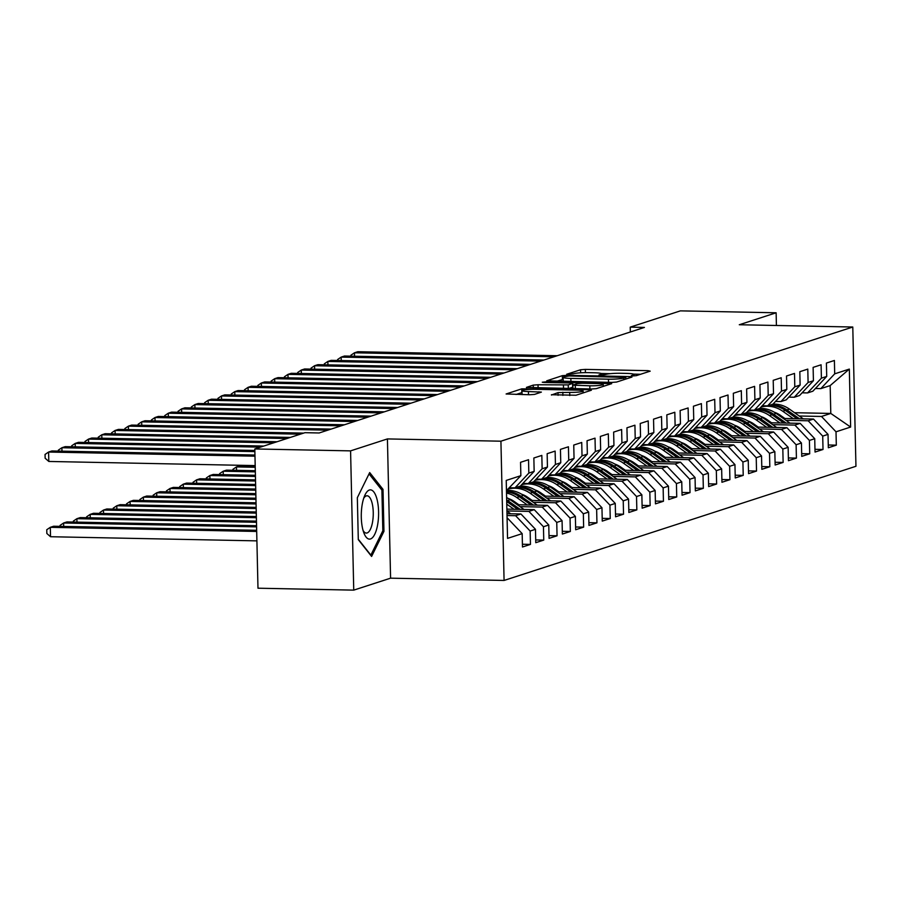 <?xml version="1.0" encoding="UTF-8"?>
<svg xmlns="http://www.w3.org/2000/svg" width="901" height="901" viewBox="0 0 901 901"><rect width="100%" height="100%" fill="white"/><g stroke="black" fill="none" stroke-linecap="round" stroke-linejoin="round"><path stroke-width="1.35" d="M632.975 375.897L636.32 375.649L650.195 371.156L648.01 370.66L585.346 369.399L580.559 369.759L566.695 374.253L573.363 373.769A11.904 1.351 -1.3 0 1 588.68 372.642L593.905 372.744A11.904 1.351 -1.3 0 1 601.62 373.825A11.904 1.351 -1.3 0 1 600.866 374.32L598.906 375.019L600.595 375.255L605.742 374.422A11.904 1.351 -1.3 0 1 621.059 373.284L626.274 373.397A11.904 1.351 -1.3 0 1 634 374.478A11.904 1.351 -1.3 0 1 633.245 374.974L631.286 375.661L632.975 375.897M551.435 394.739L575.987 395.235L591.383 390.234L589.209 389.739L521.758 388.838L506.114 393.985L529.765 394.751L534.552 394.401L541.377 392.104L528.437 391.552A9.945 1.126 -1.3 0 1 521.983 390.651A9.945 1.126 -1.3 0 1 535.419 389.288L576.674 390.122A9.945 1.126 -1.3 0 1 583.127 391.023A9.945 1.126 -1.3 0 1 569.691 392.385L558.034 392.599L551.446 395.032M350.579 450.872L353.744 590.132L390.584 578.172L387.419 438.922L350.579 450.872L254.814 448.957L304.955 432.683L319.145 432.976L644.418 327.423L630.227 327.142L630.34 331.996M387.419 438.922L500.922 441.197L852.785 327.018L855.95 466.279L504.076 580.447L500.922 441.197M776.414 325.486L776.133 312.793L739.293 324.743L852.785 327.018M776.133 312.793L680.368 310.868L630.227 327.142M611.79 382.418L616.577 382.058L631.984 377.057L629.799 376.573L567.134 375.312L562.348 375.661L546.716 380.819L611.79 382.418M611.678 383.646L596.282 388.646L591.495 388.995L526.409 387.407L533.246 385.11L538.032 384.761L568.227 384.907L572.845 383.342L570.423 383.004L543.967 382.475L542.278 382.227L545.792 381.878L611.678 383.646M794.558 412.714L830.79 413.435L830.159 385.594L849.328 369.095L834.698 373.836L834.394 360.479L826.408 363.069L826.713 376.427L821.397 378.161L821.093 364.792L813.119 367.383L813.423 380.74L808.096 382.475L807.792 369.106L799.818 371.696L800.122 385.065L794.806 386.788L794.502 373.431L786.517 376.01L786.821 389.378L781.505 391.102L781.201 377.744L773.216 380.335L773.52 393.692L768.204 395.415L767.9 382.058L759.926 384.648L760.23 398.005L754.903 399.729L754.599 386.371L746.625 388.962L746.929 402.319L741.613 404.042L741.309 390.685L733.324 393.275L733.628 406.633L728.312 408.356L728.008 394.998L720.023 397.589L720.327 410.946L715.011 412.681L714.707 399.312L706.733 401.902L707.037 415.26L701.71 416.994L701.406 403.625L693.432 406.216L693.736 419.584L688.409 421.308L688.116 407.95L680.131 410.529L680.435 423.898L675.119 425.621L674.815 412.264L666.83 414.854L667.134 428.212L661.818 429.935L661.514 416.577L653.54 419.168L653.844 432.525L648.517 434.248L648.213 420.891L640.239 423.481L640.543 436.839L635.216 438.562L634.923 425.204L626.938 427.795L627.242 441.152L621.927 442.887L621.622 429.518L613.637 432.108L613.941 445.466L608.625 447.2L608.321 433.831L600.348 436.422L600.64 449.79L595.324 451.514L595.02 438.156L587.047 440.735L587.351 454.104L582.023 455.827L581.731 442.47L573.746 445.06L574.05 458.418L568.734 460.141L568.43 446.783L560.445 449.374L560.749 462.731L555.433 464.454L555.129 451.097L547.155 453.687L547.448 467.045L542.132 468.768L541.828 455.41L533.854 458.001L534.158 471.358L528.831 473.093L528.527 459.724L520.553 462.314L520.857 475.672L506.463 490.628M849.328 369.095L850.634 427.051L836.015 431.804L821.487 416.465L799.243 416.014M828.278 445.004L836.319 445.162L836.015 431.804M836.319 445.162L828.334 447.752L828.03 434.383L822.714 436.118L808.186 420.778L785.942 420.328M814.977 449.317L823.018 449.475L822.714 436.118M823.018 449.475L815.033 452.065L814.729 438.708L809.413 440.431L794.885 425.092L772.653 424.641M801.676 453.631L809.717 453.789L809.413 440.431M809.717 453.789L801.744 456.379L801.439 443.022L796.112 444.745L781.584 429.405L759.352 428.955M788.375 457.945L796.416 458.102L796.112 444.745M796.416 458.102L788.443 460.693L788.138 447.335L782.823 449.058L768.294 433.719L746.051 433.28M775.085 462.258L783.127 462.416L782.823 449.058M783.127 462.416L775.142 465.006L774.837 451.649L769.522 453.372L754.993 438.032L732.75 437.593M761.784 466.572L769.826 466.741L769.522 453.372M769.826 466.741L761.841 469.32L761.536 455.962L756.221 457.685L741.692 442.346L719.46 441.907M748.483 470.885L756.525 471.054L756.221 457.685M756.525 471.054L748.551 473.644L748.247 460.276L742.92 462.01L728.391 446.671L706.159 446.22M735.182 475.199L743.224 475.368L742.92 462.01M743.224 475.368L735.25 477.958L734.946 464.589L729.63 466.324L715.101 450.984L692.858 450.534M721.881 479.523L729.923 479.681L729.63 466.324M729.923 479.681L721.949 482.272L721.645 468.914L716.329 470.637L701.8 455.298L679.557 454.847M708.591 483.837L716.633 483.995L716.329 470.637M716.633 483.995L708.648 486.585L708.344 473.228L703.028 474.951L688.499 459.611L666.267 459.161M695.29 488.151L703.332 488.308L703.028 474.951M703.332 488.308L695.347 490.899L695.054 477.541L689.727 479.264L675.198 463.925L652.966 463.486M681.989 492.464L690.031 492.622L689.727 479.264M690.031 492.622L682.057 495.212L681.753 481.855L676.437 483.578L661.897 468.238L639.665 467.799M668.688 496.778L676.73 496.935L676.437 483.578M676.73 496.935L668.756 499.526L668.452 486.168L663.136 487.891L648.607 472.552L626.364 472.113M655.399 501.091L663.44 501.26L663.136 487.891M663.44 501.26L655.455 503.85L655.151 490.482L649.835 492.205L635.306 476.877L613.063 476.426M642.098 505.405L650.139 505.574L649.835 492.205M650.139 505.574L642.154 508.164L641.861 494.795L636.534 496.53L622.005 481.19L599.773 480.74M628.797 509.729L636.838 509.887L636.534 496.53M636.838 509.887L628.864 512.478L628.56 499.109L623.233 500.843L608.704 485.504L586.472 485.053M615.496 514.043L623.537 514.201L623.233 500.843M623.537 514.201L615.563 516.791L615.259 503.434L609.943 505.157L595.415 489.817L573.171 489.367M602.206 518.357L610.247 518.514L609.943 505.157M610.247 518.514L602.262 521.105L601.958 507.747L596.642 509.47L582.114 494.131L559.87 493.68M588.905 522.67L596.946 522.828L596.642 509.47M596.946 522.828L588.961 525.418L588.668 512.061L583.341 513.784L568.813 498.444L546.58 498.005M575.604 526.984L583.645 527.141L583.341 513.784M583.645 527.141L575.671 529.732L575.367 516.374L570.04 518.098L555.512 502.758L533.279 502.319M562.303 531.297L570.344 531.466L570.04 518.098M570.344 531.466L562.37 534.045L562.066 520.688L556.75 522.411L542.222 507.072L519.978 506.632M549.013 535.611L557.055 535.78L556.75 522.411M557.055 535.78L549.069 538.37L548.765 525.001L543.449 526.736L528.921 511.396L506.925 510.946M535.712 539.936L543.754 540.093L543.449 526.736M543.754 540.093L535.768 542.684L535.464 529.315L530.148 531.049L515.62 515.71L507.026 515.53M522.411 544.249L530.452 544.407L530.148 531.049M530.452 544.407L522.479 546.997L522.175 533.64L507.545 538.381L506.227 480.424L520.857 475.672M509.538 487.745L514.989 487.858L520.305 486.135L534.158 471.358M528.831 473.093L514.989 487.858M522.175 533.64L507.646 518.3M522.839 483.432L528.29 483.544L533.606 481.821L547.448 467.045M542.132 468.768L528.29 483.544M515.62 515.71L520.936 513.975L506.981 513.705M535.464 529.315L520.936 513.975M536.14 479.118L541.591 479.231L546.907 477.496L560.749 462.731M555.433 464.454L541.591 479.231M528.921 511.396L534.237 509.662L506.88 509.121M548.765 525.001L534.237 509.662M549.43 474.804L554.881 474.917L560.208 473.183L574.05 458.418M568.734 460.141L554.881 474.917M542.222 507.072L547.538 505.348L517.309 504.74M562.066 520.688L547.538 505.348M562.731 470.491L568.182 470.592L573.498 468.869L587.351 454.104M582.023 455.827L568.182 470.592M514.876 501.947L513.288 501.913M555.512 502.758L560.839 501.035L530.599 500.427M511.869 500.055L510.619 500.032M575.367 516.374L560.839 501.035M576.032 466.177L581.483 466.279L586.799 464.556L600.64 449.79M595.324 451.514L581.483 466.279M528.177 497.634L526.589 497.6M568.813 498.444L574.128 496.721L543.9 496.113M525.17 495.741L523.909 495.708M588.668 512.061L574.128 496.721M589.333 461.853L594.784 461.965L600.1 460.242L613.941 445.466M608.625 447.2L594.784 461.965M541.478 493.32L539.89 493.286M582.114 494.131L587.429 492.408L557.201 491.8M538.471 491.428L537.21 491.394M601.958 507.747L587.429 492.408M602.623 457.539L608.074 457.652L613.401 455.929L627.242 441.152M621.927 442.887L608.074 457.652M554.779 489.006L553.191 488.973M510.935 488.117L509.223 488.083M595.415 489.817L600.73 488.094L570.502 487.486M551.772 487.103L550.511 487.081M615.259 503.434L600.73 488.094M615.924 453.226L621.375 453.338L626.691 451.615L640.543 436.839M635.216 438.562L621.375 453.338M568.069 484.682L566.481 484.659M524.224 483.803L522.524 483.769M608.704 485.504L614.032 483.781L583.792 483.173M565.062 482.79L563.812 482.767M628.56 499.109L614.032 483.781M629.225 448.912L634.676 449.025L639.992 447.29L653.844 432.525M648.517 434.248L634.676 449.025M581.37 480.368L579.782 480.334M537.525 479.49L535.813 479.456M622.005 481.19L627.333 479.456L597.093 478.859M578.363 478.476L577.113 478.454M641.861 494.795L627.333 479.456M642.526 444.598L647.977 444.711L653.293 442.977L667.134 428.212M661.818 429.935L647.977 444.711M594.671 476.055L593.083 476.021M551.908 474.85A28.99 26.94 -108 0 0 550.86 475.165L549.114 475.142M635.306 476.877L640.622 475.142L610.394 474.534M591.664 474.163L590.403 474.14M655.151 490.482L640.622 475.142M655.827 440.285L661.266 440.386L666.594 438.663L680.435 423.898M675.119 425.621L661.266 440.386M607.972 471.741L606.384 471.707M564.127 470.863L562.415 470.829M648.607 472.552L653.923 470.829L623.695 470.221M604.965 469.849L603.704 469.826M668.452 486.168L653.923 470.829M669.116 435.971L674.567 436.073L679.883 434.35L693.736 419.584M688.409 421.308L674.567 436.073M621.262 467.428L619.674 467.394M578.498 466.222A28.99 26.94 -108 0 0 577.451 466.538L575.716 466.515M661.897 468.238L667.224 466.515L636.984 465.907M618.266 465.535L617.005 465.513M681.753 481.855L667.224 466.515M682.417 431.647L687.868 431.759L693.184 430.036L707.037 415.26M701.71 416.994L687.868 431.759M634.563 463.114L632.975 463.08M590.718 462.236L589.006 462.202M675.198 463.925L680.525 462.202L650.285 461.594M631.556 461.222L630.306 461.188M695.054 477.541L680.525 462.202M695.718 427.333L701.169 427.446L706.485 425.722L720.327 410.946M715.011 412.681L701.169 427.446M647.864 458.8L646.276 458.767M604.019 457.911L602.307 457.877M688.499 459.611L693.815 457.888L663.587 457.28M644.857 456.908L643.596 456.875M708.344 473.228L693.815 457.888M709.019 423.019L714.459 423.132L719.786 421.409L733.628 406.633M728.312 408.356L714.459 423.132M661.165 454.476L659.577 454.453M617.32 453.597L615.608 453.563M701.8 455.298L707.116 453.575L676.888 452.966M658.158 452.584L656.897 452.561M721.645 468.914L707.116 453.575M722.309 418.706L727.76 418.819L733.076 417.084L746.929 402.319M741.613 404.042L727.76 418.819M674.455 450.162L672.867 450.128M631.691 448.957A28.99 26.94 -108 0 0 630.644 449.272L628.909 449.25M715.101 450.984L720.417 449.25L690.177 448.653M671.459 448.27L670.198 448.248M734.946 464.589L720.417 449.25M735.61 414.392L741.061 414.505L746.377 412.771L760.23 398.005M754.903 399.729L741.061 414.505M687.756 445.849L686.168 445.815M644.992 444.644A28.99 26.94 -108 0 0 643.945 444.959L642.199 444.936M728.391 446.671L733.718 444.936L703.478 444.328M684.749 443.956L683.499 443.934M748.247 460.276L733.718 444.936M748.911 410.079L754.362 410.18L759.678 408.457L773.52 393.692M768.204 395.415L754.362 410.18M701.057 441.535L699.469 441.501M658.293 440.33A28.99 26.94 -108 0 0 657.246 440.645L655.5 440.623M741.692 442.346L747.008 440.623L716.779 440.015M698.05 439.643L696.788 439.62M761.536 455.962L747.008 440.623M762.212 405.765L767.652 405.867L772.979 404.144L786.821 389.378M781.505 391.102L767.652 405.867M714.358 437.222L712.77 437.188M670.513 436.343L668.801 436.309M754.993 438.032L760.309 436.309L730.08 435.701M711.351 435.329L710.089 435.307M774.837 451.649L760.309 436.309M775.502 401.441L780.953 401.553L786.28 399.83L800.122 385.065M794.806 386.788L780.953 401.553M727.648 432.908L726.06 432.874M683.814 432.03L682.102 431.996M768.294 433.719L773.61 431.996L743.381 431.388M724.652 431.016L723.39 430.982M788.138 447.335L773.61 431.996M788.803 397.127L794.254 397.24L799.57 395.516L813.423 380.74M808.096 382.475L794.254 397.24M740.949 428.594L739.361 428.561M697.104 427.716L695.392 427.671M781.584 429.405L786.911 427.682L756.671 427.074M737.942 426.702L736.691 426.669M801.439 443.022L786.911 427.682M802.104 392.813L807.555 392.926L812.871 391.203L826.713 376.427M821.397 378.161L807.555 392.926M754.25 424.281L752.662 424.247M710.405 423.391L708.693 423.357M794.885 425.092L800.201 423.369L769.972 422.76M751.243 422.378L749.981 422.355M814.729 438.708L800.201 423.369M815.405 388.5L820.845 388.613L830.159 385.594M834.698 373.836L820.845 388.613M767.551 419.956L765.963 419.934M724.787 418.751A28.99 26.94 -108 0 0 723.74 419.066L721.994 419.044M808.186 420.778L813.502 419.055L783.273 418.447M764.544 418.064L763.282 418.041M828.03 434.383L813.502 419.055M254.814 448.957L257.979 588.207L353.744 590.132M390.584 578.172L504.076 580.447M780.84 415.643L779.252 415.609M738.077 414.437A28.99 26.94 -108 0 0 737.029 414.753L735.295 414.73M821.487 416.465L830.79 413.435L850.634 427.051M383.961 531.308L383.004 489.367L369.692 472.563L357.337 497.701L358.294 539.631L371.595 556.435L383.961 531.308L382.587 531.286M640.577 374.275L633.561 374.129M610.337 373.667L601.181 373.487M563.181 379.276L556.649 381.303M625.666 377.429L569.139 375.976L563.902 376.843A11.904 1.351 -1.3 0 0 563.136 377.339A11.904 1.351 -1.3 0 0 570.862 378.42L608.457 379.175A11.904 1.351 -1.3 0 0 623.774 378.048L625.666 377.429L625.711 379.096M563.136 377.339L563.226 381.1A11.904 1.351 -1.3 0 0 563.666 381.45M568.722 388.545L572.912 387.137M589.817 385.797A9.945 1.126 -1.3 0 0 603.253 384.434A9.945 1.126 -1.3 0 0 596.8 383.533L582.26 383.24L577.473 383.589L572.867 385.166L589.817 385.797L589.885 388.962M521.983 390.651L522.073 394.413A9.945 1.126 -1.3 0 0 522.22 394.604M522.028 392.554L516.048 394.48M381.281 489.333L383.004 489.367M803.253 418.841L789.434 409.099A28.99 26.94 -108 0 0 773.024 404.099M793.263 418.638L782.789 411.261A28.99 26.94 -108 0 0 761.03 407.027M784.861 418.469L780.356 415.293A24.057 22.356 -108 0 0 774.364 412.253M799.457 418.762L786.911 409.921A28.99 26.94 -108 0 0 770.614 404.909M764.679 405.81A28.99 26.94 -108 0 0 763.631 406.126A28.99 26.94 -108 0 0 762.832 406.396M761.097 406.948L762.032 406.644A28.99 26.94 72 0 1 765.287 405.822M769.015 405.427A28.99 26.94 72 0 1 785.312 410.439L797.058 418.717M553.89 356.796L354.465 352.798L357.787 351.717L557.212 355.726M350.928 356.165L350.906 355.208L354.465 352.798L354.543 356.233M789.963 423.155L776.144 413.413A28.99 26.94 -108 0 0 759.723 408.412M779.962 422.963L769.488 415.575A28.99 26.94 -108 0 0 747.729 411.34M771.56 422.794L767.055 419.618A24.057 22.356 -108 0 0 761.063 416.577M786.156 423.087L773.61 414.235A28.99 26.94 -108 0 0 757.313 409.223M751.378 410.124A28.99 26.94 -108 0 0 750.33 410.439A28.99 26.94 -108 0 0 749.542 410.71M747.796 411.261L748.731 410.957A28.99 26.94 72 0 1 751.997 410.135M755.714 409.741A28.99 26.94 72 0 1 772.022 414.753L783.769 423.031M776.662 427.479L762.843 417.726A28.99 26.94 -108 0 0 746.422 412.726M766.672 427.277L756.198 419.889A28.99 26.94 -108 0 0 734.428 415.654M758.259 427.108L753.754 423.932A24.057 22.356 -108 0 0 747.762 420.891M772.867 427.401L760.32 418.548A28.99 26.94 -108 0 0 744.012 413.536M738.009 414.437L737.029 414.753A28.99 26.94 -108 0 0 736.241 415.023M734.495 415.575L735.441 415.271A28.99 26.94 72 0 1 738.696 414.449M742.424 414.055A28.99 26.94 72 0 1 758.721 419.066L770.468 427.344M540.589 361.11L341.164 357.111L344.486 356.03L543.911 360.04M337.638 360.479L337.616 359.522L341.164 357.111L341.242 360.546M527.288 365.434L327.863 361.425L331.185 360.355L530.621 364.353M324.337 364.792L324.315 363.835L327.863 361.425L327.941 364.871M362.731 529.146A24.631 8.65 91.1 0 0 363.948 533.099A24.631 8.65 91.1 0 0 375.503 532.559A24.631 8.65 91.1 0 0 377.147 499.83A24.631 8.65 91.1 0 0 364.691 495.663A24.631 8.65 91.1 0 0 362.731 529.146M363.058 530.43A18.651 6.544 91.1 0 0 366.335 533.065A18.651 6.544 91.1 0 0 372.395 522.873A18.651 6.544 91.1 0 0 372.158 503.321A18.651 6.544 91.1 0 0 367.079 495.787A18.651 6.544 91.1 0 0 363.711 498.287M369.05 473.892L381.911 490.144L382.835 530.768L370.863 555.117L358.283 539.237M763.361 431.793L749.542 422.051A28.99 26.94 -108 0 0 733.132 417.039M753.371 431.59L742.897 424.202A28.99 26.94 -108 0 0 721.127 419.967M744.958 431.421L740.464 428.245A24.057 22.356 -108 0 0 734.461 425.204M759.566 431.714L747.019 422.862A28.99 26.94 -108 0 0 730.722 417.861M724.708 418.751L723.74 419.066A28.99 26.94 -108 0 0 722.94 419.348M721.205 419.889L722.14 419.584A28.99 26.94 72 0 1 725.395 418.774M729.123 418.379A28.99 26.94 72 0 1 745.42 423.38L757.167 431.669M750.06 436.107L736.241 426.364A28.99 26.94 -108 0 0 719.831 421.353M740.07 435.904L729.596 428.516A28.99 26.94 -108 0 0 707.837 424.281M731.668 435.735L727.163 432.559A24.057 22.356 -108 0 0 721.172 429.518M746.265 436.028L733.718 427.187A28.99 26.94 -108 0 0 717.421 422.175M711.486 423.076A28.99 26.94 -108 0 0 710.438 423.391A28.99 26.94 -108 0 0 709.639 423.661M707.904 424.213L708.839 423.898A28.99 26.94 72 0 1 712.094 423.087M715.822 422.693A28.99 26.94 72 0 1 732.119 427.693L743.866 435.983M513.998 369.748L314.562 365.738L317.895 364.668L517.32 368.667M311.036 369.106L311.014 368.149L314.562 365.738L314.64 369.185M500.697 374.061L301.272 370.063L304.594 368.982L504.019 372.98M297.735 373.419L297.713 372.462L301.272 370.063L301.339 373.498M736.77 440.42L722.951 430.678A28.99 26.94 -108 0 0 706.53 425.666M726.769 440.217L716.295 432.829A28.99 26.94 -108 0 0 694.536 428.594M718.367 440.048L713.862 436.872A24.057 22.356 -108 0 0 707.871 433.831M732.963 440.341L720.417 431.5A28.99 26.94 -108 0 0 704.12 426.488M698.185 427.389A28.99 26.94 -108 0 0 697.137 427.705A28.99 26.94 -108 0 0 696.349 427.975M694.603 428.527L695.538 428.223A28.99 26.94 72 0 1 698.804 427.401M702.521 427.006A28.99 26.94 72 0 1 718.829 432.018L730.565 440.296M487.396 378.375L287.971 374.377L291.293 373.296L490.718 377.294M284.446 377.744L284.423 376.776L287.971 374.377L288.05 377.812M723.469 444.734L709.65 434.992A28.99 26.94 -108 0 0 693.229 429.991M713.479 444.531L703.005 437.154A28.99 26.94 -108 0 0 681.235 432.908M705.066 444.362L700.561 441.186A24.057 22.356 -108 0 0 694.57 438.145M719.674 444.655L707.127 435.814A28.99 26.94 -108 0 0 690.819 430.802M684.884 431.703A28.99 26.94 -108 0 0 683.836 432.018A28.99 26.94 -108 0 0 683.048 432.289M681.302 432.84L682.248 432.536A28.99 26.94 72 0 1 685.503 431.714M689.231 431.32A28.99 26.94 72 0 1 705.528 436.332L717.275 444.61M474.095 382.688L274.67 378.69L277.992 377.609L477.429 381.607M271.145 382.058L271.122 381.1L274.67 378.69L274.749 382.125M710.168 449.047L696.349 439.305A28.99 26.94 -108 0 0 679.94 434.305M700.178 448.844L689.704 441.467A28.99 26.94 -108 0 0 667.934 437.233M691.765 448.675L687.26 445.499A24.057 22.356 -108 0 0 681.269 442.459M706.373 448.968L693.826 440.127A28.99 26.94 -108 0 0 677.529 435.115M671.594 436.016A28.99 26.94 -108 0 0 670.547 436.332A28.99 26.94 -108 0 0 669.747 436.602M668.013 437.154L668.947 436.85A28.99 26.94 72 0 1 672.202 436.028M675.93 435.634A28.99 26.94 72 0 1 692.227 440.645L703.974 448.923M696.867 453.361L683.048 443.619A28.99 26.94 -108 0 0 666.639 438.618M686.877 453.169L676.403 445.781A28.99 26.94 -108 0 0 654.633 441.546M678.476 453L673.971 449.824A24.057 22.356 -108 0 0 667.979 446.772M693.072 453.293L680.525 444.441A28.99 26.94 -108 0 0 664.228 439.429M658.214 440.33L657.246 440.645A28.99 26.94 -108 0 0 656.446 440.916M654.712 441.467L655.646 441.163A28.99 26.94 72 0 1 658.901 440.341M662.629 439.947A28.99 26.94 72 0 1 678.926 444.959L690.673 453.237M683.577 457.674L669.758 447.932A28.99 26.94 -108 0 0 653.338 442.932M673.576 457.483L663.102 450.095A28.99 26.94 -108 0 0 641.343 445.86M665.175 457.314L660.67 454.138A24.057 22.356 -108 0 0 654.678 451.097M679.771 457.607L667.224 448.754A28.99 26.94 -108 0 0 650.927 443.743M644.925 444.644L643.945 444.959A28.99 26.94 -108 0 0 643.156 445.229M641.411 445.781L642.345 445.477A28.99 26.94 72 0 1 645.612 444.655M649.328 444.261A28.99 26.94 72 0 1 665.636 449.272L677.372 457.55M255.208 466.132L239.812 465.828L236.479 466.909L255.231 467.281M232.954 470.266L232.931 469.308L236.479 466.909L236.558 470.345M670.276 461.999L656.457 452.257A28.99 26.94 -108 0 0 640.037 447.245M660.287 461.796L649.812 454.408A28.99 26.94 -108 0 0 628.042 450.173M651.873 461.627L647.368 458.451A24.057 22.356 -108 0 0 641.377 455.41M666.481 461.92L653.935 453.068A28.99 26.94 -108 0 0 637.626 448.067M631.624 448.957L630.644 449.272A28.99 26.94 -108 0 0 629.855 449.554M628.11 450.095L629.056 449.79A28.99 26.94 72 0 1 632.311 448.968M636.038 448.585A28.99 26.94 72 0 1 652.335 453.586L664.082 461.875M255.31 470.716L226.511 470.142L223.189 471.223L255.343 471.865M219.653 474.59L219.641 473.622L223.189 471.223L223.268 474.658M656.975 466.313L643.156 456.57A28.99 26.94 -108 0 0 626.736 451.559M646.986 466.11L636.511 458.722A28.99 26.94 -108 0 0 614.741 454.487M638.572 465.941L634.067 462.765A24.057 22.356 -108 0 0 628.076 459.724M653.18 466.234L640.634 457.381A28.99 26.94 -108 0 0 624.337 452.381M618.39 453.282A28.99 26.94 -108 0 0 617.343 453.586A28.99 26.94 -108 0 0 616.554 453.867M614.809 454.408L615.755 454.104A28.99 26.94 72 0 1 619.01 453.293M622.737 452.899A28.99 26.94 72 0 1 639.034 457.899L650.781 466.189M255.411 475.3L213.21 474.455L209.888 475.537L255.445 476.449M206.363 478.904L206.34 477.947L209.888 475.537L209.967 478.972M643.674 470.626L629.855 460.884A28.99 26.94 -108 0 0 613.446 455.872M633.685 470.423L623.21 463.035A28.99 26.94 -108 0 0 601.44 458.8M625.283 470.254L620.778 467.078A24.057 22.356 -108 0 0 614.775 464.038M639.879 470.547L627.333 461.706A28.99 26.94 -108 0 0 611.036 456.694M605.1 457.595A28.99 26.94 -108 0 0 604.053 457.911A28.99 26.94 -108 0 0 603.253 458.181M601.519 458.733L602.454 458.429A28.99 26.94 72 0 1 605.709 457.607M609.436 457.212A28.99 26.94 72 0 1 625.733 462.224L637.48 470.502M255.524 479.884L199.909 478.769L196.587 479.85L255.546 481.033M193.062 483.218L193.039 482.26L196.587 479.85L196.666 483.285M630.385 474.94L616.566 465.198A28.99 26.94 -108 0 0 600.145 460.186M620.384 474.737L609.909 467.36A28.99 26.94 -108 0 0 588.15 463.114M611.982 474.568L607.477 471.392A24.057 22.356 -108 0 0 601.485 468.351M626.578 474.861L614.032 466.02A28.99 26.94 -108 0 0 597.735 461.008M591.799 461.909A28.99 26.94 -108 0 0 590.752 462.224A28.99 26.94 -108 0 0 589.952 462.495M588.218 463.046L589.153 462.742A28.99 26.94 72 0 1 592.419 461.92M596.135 461.526A28.99 26.94 72 0 1 612.443 466.538L624.179 474.816M255.625 484.468L186.62 483.082L183.286 484.164L255.647 485.616M179.761 487.531L179.738 486.574L183.286 484.164L183.365 487.599M617.084 479.253L603.265 469.511A28.99 26.94 -108 0 0 586.844 464.511M607.083 479.05L596.608 471.673A28.99 26.94 -108 0 0 574.849 467.439M598.681 478.881L594.176 475.705A24.057 22.356 -108 0 0 588.184 472.665M613.288 479.174L600.742 470.333A28.99 26.94 -108 0 0 584.434 465.321M578.431 466.222L577.451 466.538A28.99 26.94 -108 0 0 576.663 466.808M574.917 467.36L575.863 467.056A28.99 26.94 72 0 1 579.118 466.234M582.846 465.84A28.99 26.94 72 0 1 599.142 470.851L610.889 479.129M255.726 489.052L173.319 487.407L169.996 488.477L255.76 490.2M166.46 491.845L166.437 490.887L169.996 488.477L170.075 491.923M603.783 483.567L589.964 473.825A28.99 26.94 -108 0 0 573.543 468.824M593.793 483.364L583.319 475.987A28.99 26.94 -108 0 0 561.548 471.752M585.38 483.206L580.875 480.03A24.057 22.356 -108 0 0 574.883 476.978M599.987 483.499L587.441 474.647A28.99 26.94 -108 0 0 571.133 469.635M565.197 470.536A28.99 26.94 -108 0 0 564.15 470.851A28.99 26.94 -108 0 0 563.362 471.122M561.616 471.673L562.562 471.369A28.99 26.94 72 0 1 565.817 470.547M569.545 470.153A28.99 26.94 72 0 1 585.841 475.165L597.588 483.443M255.828 493.635L160.018 491.721L156.695 492.791L255.861 494.784M153.17 496.158L153.147 495.201L156.695 492.791L156.774 496.237M590.482 487.88L576.663 478.138A28.99 26.94 -108 0 0 560.253 473.138M580.492 487.689L570.018 480.301A28.99 26.94 -108 0 0 548.247 476.066M572.09 487.52L567.585 484.344A24.057 22.356 -108 0 0 561.582 481.303M586.686 487.813L574.14 478.96A28.99 26.94 -108 0 0 557.843 473.949M551.829 474.85L550.86 475.165A28.99 26.94 -108 0 0 550.06 475.435M548.326 475.987L549.261 475.683A28.99 26.94 72 0 1 552.516 474.861M556.244 474.467A28.99 26.94 72 0 1 572.54 479.478L584.287 487.756M255.94 498.219L146.717 496.034L143.394 497.115L255.963 499.368M139.869 500.472L139.846 499.514L143.394 497.115L143.473 500.551M577.192 492.205L563.373 482.452A28.99 26.94 -108 0 0 546.952 477.451M567.191 492.002L556.717 484.614A28.99 26.94 -108 0 0 534.957 480.379M558.789 491.833L554.284 488.657A24.057 22.356 -108 0 0 548.292 485.616M573.385 492.126L560.839 483.274A28.99 26.94 -108 0 0 544.542 478.262M538.607 479.163A28.99 26.94 -108 0 0 537.559 479.478A28.99 26.94 -108 0 0 536.759 479.749M535.025 480.301L535.96 479.996A28.99 26.94 72 0 1 539.215 479.174M542.943 478.78A28.99 26.94 72 0 1 559.251 483.792L570.986 492.081M256.042 502.803L133.427 500.348L130.093 501.429L256.064 503.952M126.568 504.797L126.545 503.828L130.093 501.429L130.172 504.864M563.891 496.519L550.072 486.777A28.99 26.94 -108 0 0 533.651 481.765M553.89 496.316L543.416 488.928A28.99 26.94 -108 0 0 521.656 484.693M545.488 496.147L540.983 492.971A24.057 22.356 -108 0 0 534.991 489.93M560.095 496.44L547.549 487.587A28.99 26.94 -108 0 0 531.241 482.587M525.306 483.477A28.99 26.94 -108 0 0 524.258 483.792A28.99 26.94 -108 0 0 523.47 484.074M521.724 484.614L522.659 484.31A28.99 26.94 72 0 1 525.925 483.499M529.653 483.105A28.99 26.94 72 0 1 545.95 488.105L557.696 496.395M256.143 507.387L120.126 504.661L116.803 505.743L256.166 508.536M113.267 509.11L113.244 508.153L116.803 505.743L116.882 509.178M550.59 500.832L536.771 491.09A28.99 26.94 -108 0 0 520.35 486.078M540.6 500.629L530.126 493.241A28.99 26.94 -108 0 0 508.355 489.006M532.187 500.46L527.682 497.284A24.057 22.356 -108 0 0 521.69 494.244M546.794 500.753L534.248 491.912A28.99 26.94 -108 0 0 517.94 486.9M512.005 487.801A28.99 26.94 -108 0 0 510.957 488.117A28.99 26.94 -108 0 0 510.169 488.387M508.423 488.939L509.369 488.635A28.99 26.94 72 0 1 512.624 487.813M516.352 487.418A28.99 26.94 72 0 1 532.649 492.43L544.395 500.708M256.244 511.971L106.825 508.975L103.502 510.056L256.278 513.12M99.977 513.424L99.955 512.466L103.502 510.056L103.581 513.491M537.289 505.146L523.47 495.404A28.99 26.94 -108 0 0 507.06 490.392M527.299 504.943L516.825 497.555A28.99 26.94 -108 0 0 506.52 493.072M518.897 504.774L514.392 501.598A24.057 22.356 -108 0 0 508.389 498.557M533.493 505.067L520.947 496.226A28.99 26.94 -108 0 0 506.475 491.225M506.486 491.856A28.99 26.94 72 0 1 519.348 496.744L531.094 505.022M256.357 516.555L93.524 513.288L90.201 514.37L256.38 517.703M86.676 517.737L86.654 516.78L90.201 514.37L90.28 517.805M460.805 387.002L261.369 383.004L264.691 381.923L464.128 385.921M257.844 386.371L257.821 385.414L261.369 383.004L261.448 386.439M447.504 391.316L248.079 387.317L251.402 386.236L450.827 390.246M244.543 390.685L244.52 389.728L248.079 387.317L248.147 390.752M434.203 395.64L234.778 391.631L238.101 390.55L437.526 394.559M231.253 394.998L231.23 394.041L234.778 391.631L234.857 395.077M420.902 399.954L221.477 395.944L224.799 394.875L424.236 398.873M217.952 399.312L217.929 398.355L221.477 395.944L221.556 399.391M407.612 404.267L208.176 400.269L211.498 399.188L410.935 403.186M204.651 403.625L204.628 402.668L208.176 400.269L208.255 403.704M394.311 408.581L194.875 404.583L198.209 403.502L397.634 407.5M191.35 407.95L191.327 406.982L194.875 404.583L194.954 408.018M381.01 412.895L181.585 408.896L184.908 407.815L384.333 411.813M178.06 412.264L178.038 411.295L181.585 408.896L181.664 412.331M367.709 417.208L168.284 413.21L171.607 412.129L371.043 416.127M164.759 416.577L164.737 415.62L168.284 413.21L168.363 416.645M354.42 421.522L154.983 417.523L158.306 416.442L357.742 420.452M151.458 420.891L151.436 419.934L154.983 417.523L155.062 420.958M341.119 425.835L141.682 421.837L145.016 420.756L344.441 424.765M138.157 425.204L138.135 424.247L141.682 421.837L141.761 425.272M327.818 430.16L128.392 426.15L131.715 425.081L331.14 429.079M124.856 429.518L124.845 428.561L128.392 426.15L128.471 429.597M300.337 434.181L115.091 430.464L118.414 429.394L303.66 433.111M111.566 433.831L111.544 432.874L115.091 430.464L115.17 433.91M287.036 438.505L101.79 434.789L105.113 433.708L290.359 437.424M98.265 438.145L98.243 437.188L101.79 434.789L101.869 438.224M273.735 442.819L88.489 439.102L91.823 438.021L277.058 441.738M84.964 442.47L84.942 441.501L88.489 439.102L88.568 442.537M523.999 509.459L510.18 499.717A28.99 26.94 -108 0 0 506.621 497.577M513.998 509.256L506.767 504.155M520.192 509.38L507.646 500.539A28.99 26.94 -108 0 0 506.666 499.875M506.711 501.519L517.793 509.335M256.458 521.138L80.234 517.602L76.9 518.683L256.481 522.287M73.375 522.051L73.353 521.093L76.9 518.683L76.979 522.118M260.434 447.133L75.2 443.416L78.522 442.335L263.768 446.051M71.663 446.783L71.652 445.826L75.2 443.416L75.279 446.851M510.698 513.773L506.925 511.115M256.56 525.722L66.933 521.927L63.611 522.997L256.582 526.871M60.074 526.364L60.052 525.407L63.611 522.997L63.689 526.443M254.882 451.604L61.899 447.729L65.221 446.648L254.848 450.455M58.374 451.097L58.351 450.14L61.899 447.729L61.978 451.164M256.661 530.306L53.632 526.24L50.31 527.322L50.524 536.726L256.909 540.87M50.524 536.726L46.841 533.482L46.762 529.72L50.31 527.322L256.695 531.455M254.983 456.188L48.598 452.043L51.92 450.962L254.96 455.039M255.197 465.592L48.812 461.458L48.598 452.043L45.05 454.453L45.14 458.215L48.812 461.458M633.268 375.908L633.245 374.974M600.888 375.255L600.866 374.32M580.627 372.811L580.559 369.759M585.425 372.631L585.346 369.399M648.044 371.854L648.01 370.66M562.438 379.422L562.348 375.661M567.157 376.032L567.134 375.312M629.833 377.756L629.799 376.573M570.93 381.596L570.862 378.42M608.535 382.351L608.457 379.175M623.819 379.715L623.774 378.048M533.302 387.835L533.246 385.11M538.1 387.926L538.032 384.761M563.519 388.432L563.44 385.268M568.317 388.534L568.227 384.907M572.687 387.261L572.608 383.488M545.815 382.508L545.792 381.878M609.538 384.344L609.504 383.15M575.356 388.68L575.277 385.504M558.091 395.325L558.034 392.599M562.888 395.415L562.821 392.25M569.77 395.562L569.691 392.385M528.515 394.728L528.437 391.552M539.001 392.96L538.967 391.766M521.837 392.599L521.758 388.838M526.567 389.592L526.544 388.489M589.231 390.933L589.209 389.739M786.911 409.921L789.434 409.099M782.789 411.261L785.312 410.439M773.61 414.235L776.144 413.413M769.488 415.575L772.022 414.753M760.32 418.548L762.843 417.726M756.198 419.889L758.721 419.066M747.019 422.862L749.542 422.051M742.897 424.202L745.42 423.38M733.718 427.187L736.241 426.364M729.596 428.516L732.119 427.693M720.417 431.5L722.951 430.678M716.295 432.829L718.829 432.018M707.127 435.814L709.65 434.992M703.005 437.154L705.528 436.332M693.826 440.127L696.349 439.305M689.704 441.467L692.227 440.645M680.525 444.441L683.048 443.619M676.403 445.781L678.926 444.959M667.224 448.754L669.758 447.932M663.102 450.095L665.636 449.272M653.935 453.068L656.457 452.257M649.812 454.408L652.335 453.586M640.634 457.381L643.156 456.57M636.511 458.722L639.034 457.899M627.333 461.706L629.855 460.884M623.21 463.035L625.733 462.224M614.032 466.02L616.566 465.198M609.909 467.36L612.443 466.538M600.742 470.333L603.265 469.511M596.608 471.673L599.142 470.851M587.441 474.647L589.964 473.825M583.319 475.987L585.841 475.165M574.14 478.96L576.663 478.138M570.018 480.301L572.54 479.478M560.839 483.274L563.373 482.452M556.717 484.614L559.251 483.792M547.549 487.587L550.072 486.777M543.416 488.928L545.95 488.105M534.248 491.912L536.771 491.09M530.126 493.241L532.649 492.43M520.947 496.226L523.47 495.404M516.825 497.555L519.348 496.744M507.646 500.539L510.18 499.717M634.034 375.897L634 374.478M601.654 375.244L601.62 373.825M625.88 379.039L625.835 377.316M572.878 385.132L572.845 383.342M603.298 386.371L603.253 384.434M572.946 388.624L572.867 385.166M583.172 392.904L583.127 391.023M764.6 405.81L763.631 406.126M751.31 410.124L750.33 410.439M711.407 423.065L710.438 423.391M698.117 427.389L697.137 427.705M684.816 431.703L683.836 432.018M671.515 436.016L670.547 436.332M618.323 453.271L617.343 453.586M605.022 457.595L604.053 457.911M591.732 461.909L590.752 462.224M565.13 470.536L564.15 470.851M538.528 479.163L537.559 479.478M525.238 483.477L524.258 483.792M511.937 487.79L510.957 488.117"/></g></svg>
